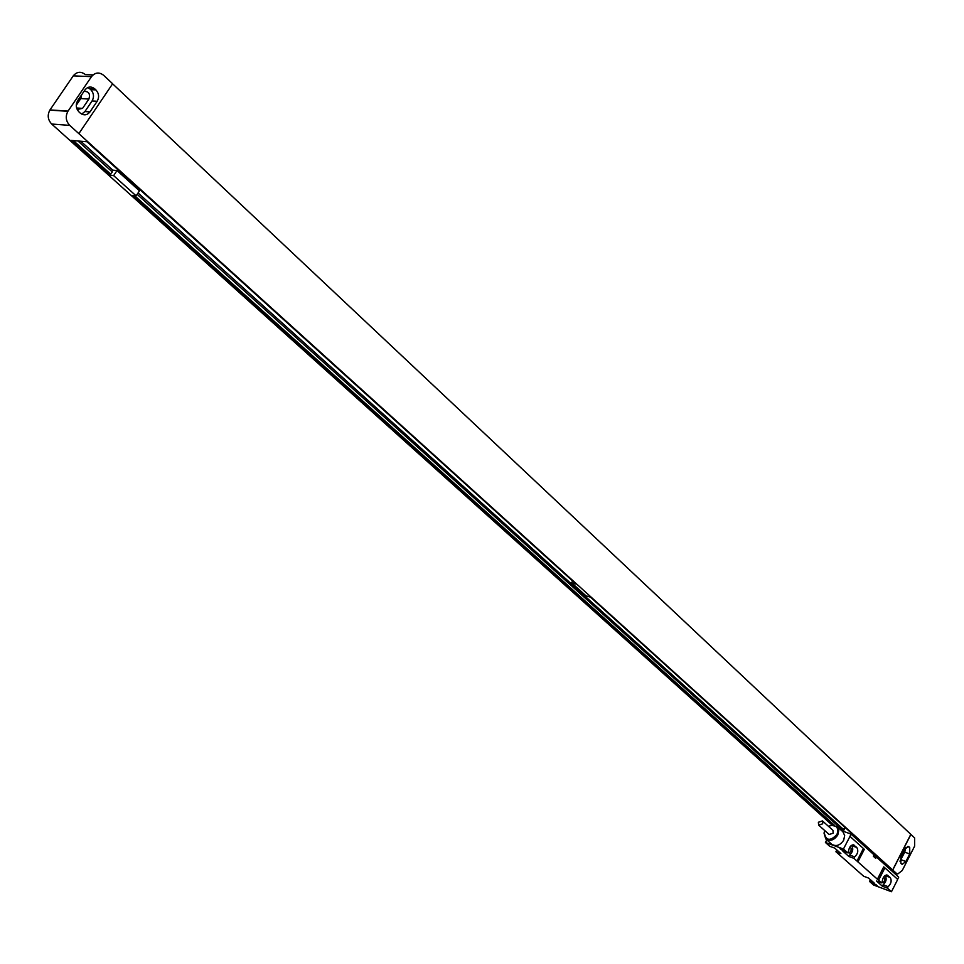 <?xml version="1.0" encoding="UTF-8"?>
<svg xmlns="http://www.w3.org/2000/svg" width="964" height="964" viewBox="0 0 964 964"><rect width="100%" height="100%" fill="white"/><g stroke="black" fill="none" stroke-linecap="round" stroke-linejoin="round"><path stroke-width="1.45" d="M892.748 870.058L910.896 834.426L914.607 837.909L914.643 846.115L902.244 870.516L897.689 874.035L896.52 873.468L69.733 125.38C65.841 121.139 65.239 116.439 67.902 111.306L91.496 76.65L73.252 75.867C76.867 71.601 80.916 71.167 85.398 74.602L93.026 74.915M905.642 847.838L904.75 852.176L899.942 861.165M909.715 847.38L909.739 853.947L905.907 861.491L902.304 864.286L900.882 863.407L900.846 856.839L904.69 849.272L908.257 846.488L909.715 847.38L907.401 846.573M73.252 75.867L49.851 110.113C47.2 115.198 47.814 119.837 51.694 124.031L832.101 825.076M885.771 865.467L888.049 866.299L590.438 597.114L586.04 595.86L571.58 582.798L572.616 580.991M80.747 141.226L112.788 170.134L117.018 170.556L113.644 175.617L109.414 175.171L70.697 140.37L87.001 141.756L575.99 584.039L571.58 582.798M113.644 175.617L136.141 195.873L131.899 195.379L832.534 825.027M879.987 859.008L877.71 858.177M843.584 829.498L138.081 192.957M117.018 170.556L139.479 190.848L136.141 195.873M112.788 170.134L111.848 171.544M109.414 175.171L112.318 171.966L77.951 140.985M843.042 830.534L137.153 194.342M110.077 174.183L72.674 140.539M833.752 825.039L133.912 195.62M110.788 174.255L73.372 140.599M834.258 825.112L134.623 195.692M910.896 834.426L112.607 83.808M78.855 133.635L112.643 83.76L103.714 75.361C99.22 71.89 95.147 72.324 91.496 76.65M892.652 870.022L910.799 834.39M90.001 111.872L89.977 111.908C87.073 115.367 83.808 115.728 80.181 113.029L79.06 112.005C75.951 108.583 75.481 104.811 77.626 100.714L84.965 89.941C87.881 86.459 91.146 86.109 94.773 88.869L95.882 89.893C98.979 93.4 99.413 97.183 97.183 101.268L90.001 111.872L84.904 111.547L81.723 114.114M87.989 87.435L90.773 89.64C93.857 93.122 94.303 96.906 92.074 100.967L84.904 111.547M83.952 91.423C88.784 91.267 90.435 93.797 88.893 99.027L82.555 108.378L77.192 109.462M81.591 94.894L80.795 98.569L88.893 99.039L80.795 98.569L76.276 105.221M80.253 96.846L76.385 103.979M881.518 882.879L878.566 880.253L884.892 867.865L897.713 879.433L891.471 891.724L887.386 888.097L888.121 886.663L883.132 884.807L882.409 886.241L876.529 881.024L881.518 882.879L882.253 881.433C882.807 877.433 884.362 875.276 886.94 874.951L890.23 877.505C891.929 880.626 891.23 883.687 888.121 886.663M847.778 852.863L843.452 849.019L849.983 836.403L863.407 848.513L856.972 861.033L853.911 858.322L854.67 856.863L849.646 855.032L848.886 856.49L842.753 851.031L847.778 852.863L848.537 851.393C849.067 847.356 850.658 845.163 853.321 844.801L856.815 847.489C858.599 850.73 857.888 853.851 854.67 856.863M856.972 861.033L878.566 880.253M887.386 888.097L882.409 886.241M891.471 891.724L873.637 885.06L869.54 881.445L874.469 883.277L868.588 878.071L863.648 876.24L835.933 851.754L840.897 853.562L834.74 848.115L829.763 846.308L825.425 842.476L826.787 839.849M843.452 849.019L825.425 842.476M853.911 858.322L848.886 856.49M873.553 883.482L877.361 885.928L873.553 883.482M840.921 848.356L844.886 850.923L843.645 850.778C840.596 849.38 839.415 848.501 840.09 848.127L840.921 848.356M877.397 879.289L883.723 866.901L884.892 867.865M897.592 879.325L898.701 877.156L876.421 857.02L875.734 858.37L873.348 856.225L874.047 854.863L851.007 834.053L849.983 836.403M876.421 857.02L874.047 854.863M851.007 834.053L841.813 830.787M824.823 830.643L824.015 833.101L825.774 838.957L831.691 844.199C836.065 846.814 840.066 845.488 843.681 840.246L844.681 835.535L842.873 831.739L836.993 826.449L831.016 825.305L828.582 826.401M863.407 848.513L864.298 849.392L857.864 861.912M870.564 879.831L871.167 880.349M869.54 881.445L870.275 880.024M835.933 851.754L836.68 850.296M883.602 877.132L884.735 878.782L884.446 880.927L883.241 882.626L881.614 882.687M885.073 875.517L885.241 875.674C886.94 878.794 886.241 881.831 883.132 884.807M851.441 845.368L851.79 845.681C853.574 848.91 852.863 852.031 849.646 855.032M849.911 846.995L851.164 848.404L850.995 851.043L849.392 852.995L847.874 852.67M825.774 838.957C830.149 841.56 834.149 840.234 837.788 834.969L838.801 830.245L836.993 826.449M824.919 830.727L824.28 832.788C825.943 840.837 830.173 841.415 836.969 834.511C838.933 828.136 836.86 825.16 830.727 825.594L828.679 826.497M818.653 825.148L829.161 834.499L833.197 833.161L832.932 830.293L822.449 820.918L818.388 822.256L818.653 825.148L822.714 823.798L822.449 820.918M876.384 884.952L873.685 883.53M843.958 849.947L841.018 848.392M896.52 873.468L893.351 872.312M909.739 853.947L904.75 852.176M909.257 846.958L907.883 846.476M905.907 861.491L900.918 859.707M51.694 124.031L69.733 125.38M97.183 101.268L92.074 100.967M94.773 88.869L89.664 88.604M95.882 89.893L90.773 89.64M76.626 107.992L82.555 108.378M78.952 100.208L79.65 100.244M49.971 109.92L68.034 111.113M871.89 852.923L872.324 852.068M870.733 851.875L871.167 851.031M852.393 835.306L852.839 834.45M851.031 834.077L851.477 833.209M843.283 831.305L845.223 827.558M842.777 831.137L844.826 827.196M876.433 857.02L876.866 856.177M884.217 877.686L883.434 877.397M890.23 877.505L885.241 875.674M887.892 875.408L886.603 874.926M856.815 847.489L851.79 845.681M854.369 845.295L852.971 844.789M850.73 847.73L849.694 847.356M896.869 873.733L893.604 872.541M902.304 864.286L901.629 864.045M89.977 111.908L84.88 111.571M49.851 110.113L67.902 111.306M842.741 831.113L844.789 827.172M876.457 857.056L876.891 856.201"/></g></svg>
